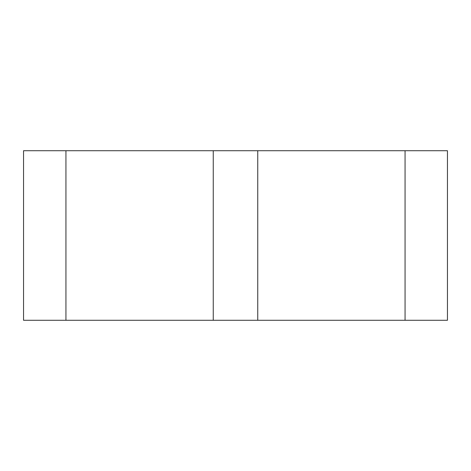 <?xml version="1.0" encoding="UTF-8"?>
<svg xmlns="http://www.w3.org/2000/svg" width="471" height="471" viewBox="0 0 471 471"><rect width="100%" height="100%" fill="white"/><g stroke="black" fill="none" stroke-linecap="round" stroke-linejoin="round"><path stroke-width="0.71" d="M447.45 320.28L447.45 150.72L447.45 320.28L213.245 320.28L213.245 150.72L23.55 150.72L23.55 320.28L65.94 320.28L65.94 150.72M257.755 320.28L257.755 150.72L213.245 150.72M213.245 320.28L65.94 320.28M447.45 150.72L257.755 150.72M405.06 320.28L405.06 150.72"/></g></svg>
